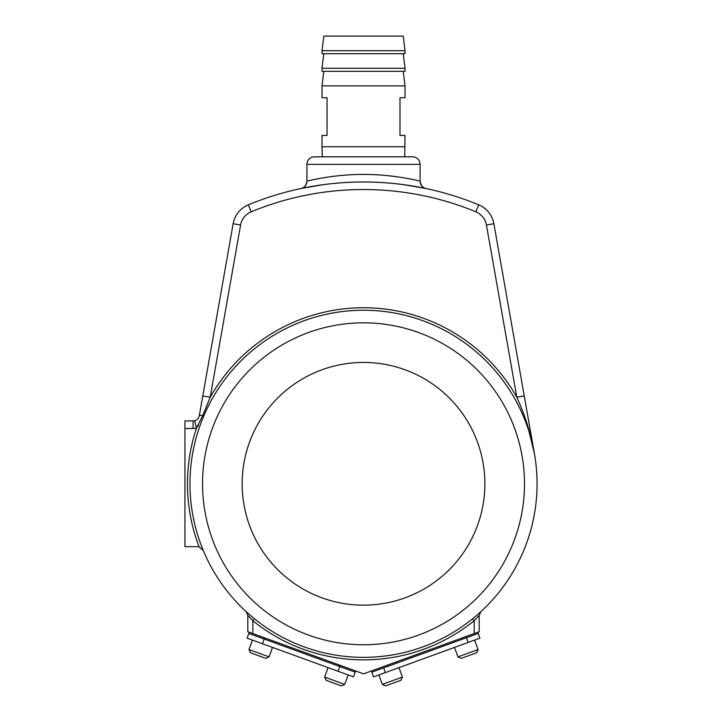 <?xml version="1.0" encoding="UTF-8"?>
<svg xmlns="http://www.w3.org/2000/svg" width="722" height="722" viewBox="0 0 722 722"><rect width="100%" height="100%" fill="white"/><g stroke="black" fill="none" stroke-linecap="round" stroke-linejoin="round"><path stroke-width="1.08" d="M322.572 184.769L300.939 188.541A7.545 7.545 78 0 0 306.922 181.159C306.272 181.321 333.221 174.219 363.536 174.435C393.896 174.228 420.764 181.33 420.105 181.159L420.105 164.372L306.922 164.372A7.545 7.545 0 0 1 314.467 156.827L412.56 156.827A7.545 7.545 0 0 1 420.105 164.372M404.455 184.769L426.079 188.541C426.964 188.767 397.741 181.827 363.581 181.98C329.494 181.8 300.117 188.74 300.939 188.541L301.236 188.478M301.182 188.487L300.957 188.532C304.314 187.801 306.308 185.337 306.922 181.159L306.922 164.372M202.539 483.803A160.97 160.97 0 0 1 363.518 322.833A160.97 160.97 0 0 1 524.488 483.803A160.97 160.97 0 0 1 363.518 644.773A160.97 160.97 0 0 1 202.539 483.803M242.159 483.803A121.359 121.359 0 0 1 363.518 362.444A121.359 121.359 0 0 1 484.877 483.803A121.359 121.359 0 0 1 363.518 605.162A121.359 121.359 0 0 1 242.159 483.803M195.599 420.412L194.651 420.727C197.142 420.033 198.685 418.363 199.29 415.728L202.792 395.9L210.219 397.208L202.828 415.376L196.519 428.047A13.835 13.835 0 0 1 193.099 428.471L184.94 428.471L184.94 546.68L197.512 546.68A6.29 6.29 0 0 1 199.146 546.897L203.315 550.552L202.521 549.18M246.184 611.687L254.424 618.781L246.184 611.687L247.817 615.388L252.844 620.739L252.844 633.564L363.518 673.843L474.183 633.564L474.183 620.739L472.603 618.781L477.973 614.26M189.967 483.803A173.551 173.551 0 0 0 363.518 657.354A173.551 173.551 0 0 0 537.06 483.803A173.551 173.551 0 0 0 363.518 310.252A173.551 173.551 0 0 0 189.967 483.803M248.828 633.438L247.105 638.167L262.474 643.762L353.464 676.875L355.188 672.155L248.828 633.438L249.261 632.255L252.844 633.564L247.817 631.732L247.817 615.388M254.424 618.781L252.844 620.739A176.06 176.06 0 0 0 474.183 620.739L479.218 615.388L479.218 631.732L474.183 633.564L477.774 632.255L478.199 633.438L371.848 672.155L371.415 670.973M202.792 395.9L233.152 223.712A25.153 25.153 0 0 1 248.323 204.831A301.823 301.823 0 0 1 478.713 204.831A25.153 25.153 0 0 1 493.875 223.712L534.424 453.669C530.941 434.121 525.065 415.294 516.808 397.208L517.611 398.986M184.94 428.471L184.94 420.926L193.099 420.926A6.29 6.29 0 0 0 194.651 420.727A6.29 6.29 0 0 1 193.099 420.926A6.29 6.29 0 0 0 194.651 420.727L196.519 428.047A176.06 176.06 0 0 0 199.146 546.897M197.557 426.603L198.496 425.068M526.564 422.253L527.123 424.004M527.457 425.05L534.424 453.669M480.843 611.687L479.218 615.388M420.105 181.159C420.89 185.491 422.884 187.946 426.079 188.541A7.545 7.545 -78 0 1 426.079 188.541A7.545 7.545 -78 0 1 420.105 181.159L420.033 181.141M419.103 180.915L417 180.428M415.755 180.157L413.58 179.679M413.011 179.561L411.63 179.282M410.529 179.056L404.672 177.973M316.471 179.065L315.352 179.291M311.254 180.157L309.386 180.581M321.705 156.827L405.331 156.827M199.29 415.728A7.545 1.146 10 0 1 202.828 415.376M524.244 395.9L516.808 397.208L486.447 225.02A17.608 17.608 0 0 0 475.825 211.799A294.278 294.278 0 0 0 251.202 211.799A17.608 17.608 0 0 0 240.579 225.02L210.219 397.208A176.06 176.06 0 0 1 516.808 397.208M404.699 156.827L405.015 135.447L399.988 135.447L399.988 97.723L405.015 97.723L405.015 85.9L322.012 85.9L322.012 97.723L327.048 97.723L327.048 135.447L322.012 135.447L322.012 146.765L405.015 146.765M322.328 156.827L322.012 146.765M323.808 71.316L322.012 85.9M403.228 71.316L405.015 85.9M322.012 71.316L405.015 71.316L405.015 68.292L322.012 68.292L322.012 71.316M323.808 53.708L322.012 68.292M403.228 53.708L405.015 68.292M322.012 53.708L405.015 53.708L405.015 50.684L322.012 50.684L322.012 53.708M322.012 50.684L323.808 36.1L403.228 36.1L405.015 50.684M338.104 671.289L340.252 665.377M355.188 672.155L355.621 670.973M262.474 643.762L264.622 637.851M269.071 656.867L265.849 658.374L265.154 658.121L250.489 652.778L248.982 649.556L269.071 656.867L272.519 647.417M344.71 684.393L341.479 685.9L340.685 685.611L326.118 680.304L324.62 677.083L344.71 684.393L348.148 674.944M462.838 639.033L462.405 637.851M387.209 666.559L386.775 665.377M476.538 652.778L461.178 658.374L457.956 656.867L478.045 649.556L476.538 652.778M400.909 680.304L385.548 685.9L382.326 684.393L402.416 677.083L400.909 680.304M478.199 633.438L479.922 638.167L468.109 642.472L373.563 676.875L371.848 672.155M468.109 642.472L466.385 637.743M385.386 672.579L383.662 667.85M240.579 225.02L233.152 223.712A25.153 25.153 0 0 1 248.323 204.831A301.823 301.823 0 0 1 478.713 204.831A25.153 25.153 0 0 1 493.875 223.712L486.447 225.02M194.651 420.727A6.29 6.29 0 0 1 193.099 420.926L193.099 428.471M248.323 204.831L251.202 211.799M478.713 204.831L475.825 211.799M252.429 640.107L248.982 649.556M328.059 667.633L324.62 677.083M474.607 640.107L478.045 649.556M454.517 647.417L457.956 656.867M398.968 667.633L402.416 677.083M378.879 674.944L382.326 684.393"/></g></svg>
